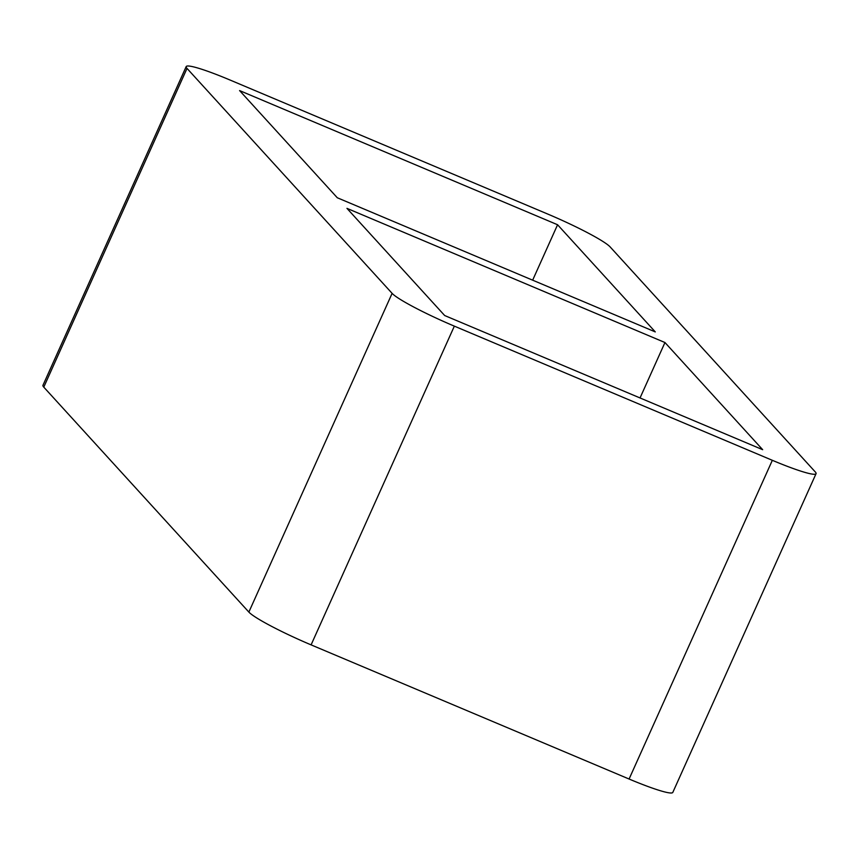 <?xml version="1.0" encoding="UTF-8"?>
<svg xmlns="http://www.w3.org/2000/svg" width="859" height="859" viewBox="0 0 859 859"><rect width="100%" height="100%" fill="white"/><g stroke="black" fill="none" stroke-linecap="round" stroke-linejoin="round"><path stroke-width="1.29" d="M655.277 331.907L337.286 197.753L239.586 90.582L557.577 224.747L655.277 331.907M664.952 342.526L762.663 449.687L444.672 315.532L346.961 208.361L664.952 342.526L640.041 397.953M557.577 224.747L532.655 280.174M187.015 68.409L392.112 293.359L248.863 612.08L43.777 387.13L187.015 68.409A58.53 5.863 -155.8 0 1 186.188 66.594A58.53 5.863 -155.8 0 1 229.911 79.973L547.902 214.127A58.53 5.863 -155.8 0 1 610.137 246.92L815.223 471.87A58.53 5.863 -155.8 0 1 816.05 473.685A58.53 5.863 -155.8 0 1 772.338 460.306L629.089 779.027A58.53 5.863 24.2 0 0 672.812 792.406L816.05 473.685M629.089 779.027L311.098 644.873L454.347 326.141A58.53 5.863 -155.8 0 1 392.112 293.359M248.863 612.08A58.53 5.863 24.2 0 0 311.098 644.873M186.188 66.594L42.95 385.315A58.53 5.863 24.2 0 0 43.777 387.13M454.347 326.141L772.338 460.306"/></g></svg>

